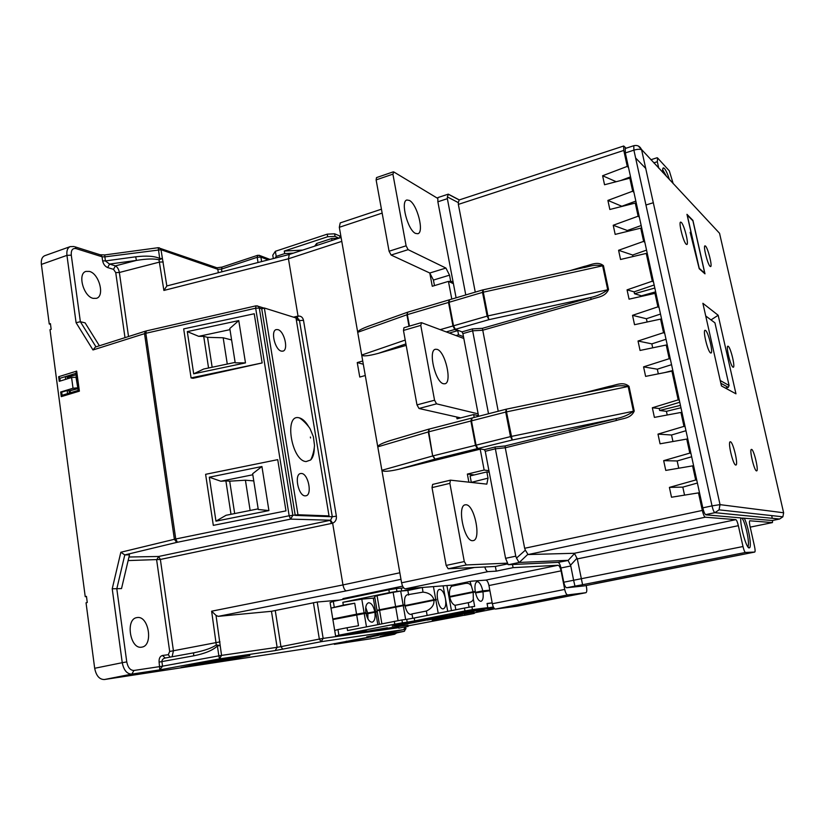 <?xml version="1.0" encoding="UTF-8"?>
<svg xmlns="http://www.w3.org/2000/svg" width="825" height="825" viewBox="0 0 825 825"><rect width="100%" height="100%" fill="white"/><g stroke="black" fill="none" stroke-linecap="round" stroke-linejoin="round"><path stroke-width="1.24" d="M457.875 615.141L460.34 614.666L457.875 615.141M461.443 614.439L456.524 615.388L461.443 614.439M478.964 610.799L481.46 610.314L478.964 610.799M482.604 610.077L477.603 611.047L482.604 610.077M397.155 624.133L399.785 623.628L397.155 624.133M400.94 623.391L395.67 624.412L400.94 623.391M476.541 611.273L484.038 609.819L476.541 611.273M455.503 615.605L462.877 614.171L455.503 615.605M394.628 624.638L402.538 623.102L394.628 624.638M351.914 633.064L359.669 631.558L351.914 633.064M366.733 631.053L335.62 636.085L332.887 619.554L365.96 613.243C367.331 619.142 369.414 622.122 372.209 622.184C374.643 621.163 375.54 617.853 374.88 612.243L377.272 611.83M441.767 616.43L434.383 617.719M473.736 613.542L464.382 615.347L473.736 613.542M473.787 612.243L464.145 614.037L464.372 615.306M439.756 589.38C442.262 589.762 444.159 592.866 445.448 598.692C446.263 604.426 445.582 607.798 443.386 608.809L443.262 608.829C438.353 609.933 434.558 589.896 439.57 589.411L439.756 589.38M662.722 172.435C662.465 169.476 662.712 167.949 663.455 167.846L664.424 168.444C665.961 170.27 667.642 174.013 669.467 179.654M666.683 176.674L662.65 169.661M747.708 546.604C750.214 545.552 746.006 523.916 742.263 518.461L743.707 518.162L740.768 518.079M218.243 660.309L245.706 655.535L238.064 657.329L249.862 655.545L239.652 657.556L180.933 667.528L205.435 662.248L218.243 660.309M366.805 636.91L403.569 629.64L321.183 641.685L275.189 650.585L219.502 658.886L159.803 669.859L159.101 662.104C158.864 658.422 159.998 656.205 162.484 655.483L165.248 658.02L193.545 652.853L165.248 658.02C162.999 658.628 161.886 659.835 161.906 661.64L162.546 666.177L159.803 669.859L131.845 674.097L104.383 679.532L315.954 647.161L378.696 635.312L334.342 644.315L373.467 638.354L394.536 634.27L380.047 636.467L404.106 631.352L367.373 636.704M308.437 426.298C305.611 421.596 302.61 418.791 299.413 417.883L298.918 417.77C283.872 413.913 291.524 461 306.137 461.567L310.643 459.989C312.964 457.617 314.17 453.698 314.284 448.233M281.397 351.13L282.944 351.13C288.771 349.975 284.274 330.969 277.87 329.618L276.22 329.598C270.363 330.722 275.003 350.017 281.397 351.13M305.137 495.856L305.993 495.784C312.52 494.742 308.21 473.571 301.465 473.468L300.496 473.54C293.948 474.54 298.403 496.021 305.137 495.856M472.642 540.674L473.21 540.612C481.563 539.612 474.427 504.498 465.97 504.766L465.197 504.828C456.782 505.673 464.217 541.643 472.642 540.674M415.522 233.403L417.832 233.733C424.432 232.495 417.264 204.229 409.396 200.434L406.88 200.001C400.207 201.176 407.715 230.165 415.522 233.403M443.468 383.749L444.943 383.78C452.409 382.625 445.242 351.326 437.075 349.357L435.394 349.274C427.866 350.326 435.363 382.398 443.468 383.749M732.971 367.156L733.301 367.238C735.426 367.238 730.661 347.552 728.238 346.294L727.877 346.191C725.722 346.118 730.589 366.135 732.971 367.156M710.108 266.362L710.603 266.568C712.583 266.558 707.994 248.119 705.509 246.077L704.983 245.84C702.972 245.798 707.654 264.526 710.108 266.362M756.494 470.879L756.659 470.889C758.928 470.92 753.967 449.759 751.627 449.398L751.431 449.388C749.131 449.285 754.194 470.766 756.494 470.879M735.683 465.032L735.9 465.042C738.54 465.022 733.219 442.262 730.476 441.798L730.228 441.777C727.557 441.705 732.982 464.857 735.683 465.032M686.194 244.231L686.823 244.499C689.092 244.427 684.183 224.792 681.306 222.389L680.635 222.09C678.336 222.1 683.358 242.086 686.194 244.231M710.562 352.925L710.975 353.028C713.429 352.976 708.335 331.908 705.509 330.402L705.055 330.278C702.57 330.248 707.778 351.687 710.562 352.925M93.163 298.361L96.432 298.33C105.012 296.175 99.155 273.663 89.43 271.415L85.934 271.415C77.302 273.56 83.459 296.495 93.163 298.361M141.529 647.192L142.003 647.109C153.429 645.418 148.799 615.811 137.424 617.523L136.692 617.636C125.245 619.266 130.123 649.388 141.529 647.192M362.918 613.666L358.741 614.13L365.867 612.686C365.228 607.076 366.114 603.776 368.538 602.776L368.754 602.745C371.487 603.044 373.498 606.024 374.787 611.696L365.98 613.315M404.786 604.787L377.004 610.263L404.786 604.787C404.085 599.115 404.879 595.794 407.168 594.815L422.998 592.133L422.317 587.482M470.064 581.47L473.086 591.762L475.272 591.556C474.488 585.894 475.097 582.605 477.097 581.687L477.273 581.666C479.593 582.048 481.429 585.111 482.769 590.855L489.813 590.184M485.017 591.205L475.417 592.36L482.769 590.855M489.916 590.731L475.54 592.886M482.873 591.412C483.667 597.063 483.058 600.363 481.037 601.312L480.923 601.322C478.593 601.023 476.737 597.96 475.375 592.123L473.189 592.329L473.323 599.136L474.674 606.416L471.91 606.746L472.447 609.623L487.823 607.664L449.862 614.914L493.35 606.963M104.383 679.532C99.423 679.532 96.185 675.778 94.679 668.281L122.244 662.692L112.221 588.792L121.523 588.576L129.484 554.843L124.792 554.916L116.799 588.823L126.761 661.908C127.916 667.569 130.309 670.426 133.939 670.467L162.546 666.177L218.862 655.854L217.388 645.975L216.305 644.944L211.623 611.201L216.026 615.398L221.554 655.39L277.118 647.326L271.466 611.294L218.223 616.357L216.026 615.398M112.221 588.792L120.832 552.255L174.384 539.292L144.53 333.651L92.988 349.965L76.086 322.699L66.949 255.368L41.384 264.412L49.252 324.019L50.418 323.637L51.16 329.319L49.995 329.701L85.233 596.661L86.46 596.382L87.264 602.508L86.037 602.786L94.679 668.281M49.252 324.019L50.5 324.308M41.384 264.412C40.92 259.803 42.054 256.895 44.787 255.688L70.218 246.623C67.557 247.799 66.464 250.718 66.949 255.368L71.28 255.152L80.365 321.729L95.989 346.861M67.537 378.768L67.299 376.994L72.27 375.457L67.702 377.066L68.475 378.479M69.826 392.937L69.547 390.906L77.901 388.637M70.393 392.772L70.156 390.998M67.918 378.654L67.702 377.066M85.233 596.661L86.481 596.588M76.034 374.777L68.31 377.169M78.117 390.493L79.386 391.153L61.287 396.639L60.679 392.009L61.689 392.174L62.102 395.288M61.287 396.639L62.112 395.35M65.649 379.356L65.288 376.643L59.854 378.324L60.215 381.026M59.854 378.324L58.658 376.716L59.266 381.325L71.579 377.52L76.364 377.2M69.444 393.051L69.145 390.833L74.528 389.379L69.547 390.906M67.547 393.628L67.134 390.514L69.145 390.833M58.658 376.716L76.673 371.106L75.807 373.385L65.288 376.643L67.299 376.994M67.134 390.514L61.689 392.174M343.066 599.352L342.942 598.62L402.61 586.142M271.466 611.294L317.213 602.033L339.673 600.064M434.424 617.956L397.681 624.824L392.215 626.103L403.59 624.556L451.419 615.141L441.787 616.512M472.447 609.623L464.97 610.943L464.444 608.056L471.91 606.746M414.717 620.854L407.199 622.184L406.704 619.338L414.212 618.018L414.717 620.854L464.97 610.943M356.658 614.738L358.504 625.732L347.088 627.732L347.562 630.568L401.93 619.957L402.435 622.823L407.199 622.184M402.435 622.823L394.804 624.174L394.309 621.297M347.088 627.732L337.961 629.547L338.9 635.209L394.804 624.174M338.9 635.209L335.62 636.085M366.774 631.321L407.921 625.175M464.362 615.233L408.045 625.876M473.983 613.336L474.602 612.758M473.963 613.192L474.664 613.099M494.691 608.819L473.901 612.893M493.701 607.613L487.327 608.871L493.907 607.942M493.618 607.478L427.36 620.101L493.443 607.148M370.312 630.651L387.379 627.773L370.312 630.651M400.692 625.917L392.329 627.567L400.692 625.917M432.166 620.101L459.711 614.986L432.166 620.101M273.312 258.545L272.766 255.203L275.364 251.295L327.226 234.156L334.61 233.805L340.911 236.424M492.185 602.858L487.049 603.477L487.823 607.664M475.272 591.556L467.589 593.464M466.403 593.701L449.481 597.156M356.555 614.171L332.795 618.998L331 608.118L343.324 605.127L342.849 602.302L361.793 599.146L364.114 612.882L356.555 614.171L354.719 603.209L331 608.118L330.082 602.549L333.3 601.384L334.238 607.004M339.374 618.245L332.795 618.998M422.173 587.513L407.849 590.483L408.664 595.083M407.849 590.483L401.744 590.978L401.249 588.163L396.454 588.534L396.949 591.37L400.692 591.071L403.116 604.962M377.18 611.284L374.787 611.696M375.602 611.603L373.302 598.115L361.793 599.146M365.867 612.686L364.114 612.882M377.004 610.263L374.643 596.475L377.066 595.66L379.438 609.52M395.557 606.251L393.143 592.319L377.066 595.66M373.302 598.115L374.87 597.795M433.434 586.606L435.724 599.393L433.878 599.713C432.537 595.268 428.918 592.752 422.998 592.133M433.878 599.713L404.931 605.581M365.753 607.417L367.733 613.119M451.358 585.193L451.553 586.255C449.656 588.493 449.027 591.907 449.656 596.516L448.944 596.712L446.913 585.544M451.553 586.255L464.722 583.543L464.558 582.615M470.755 585.183C469.507 583.461 467.497 582.914 464.722 583.543M473.086 591.762L449.656 596.516M343.324 605.127L354.719 603.209M393.143 592.319L400.692 591.071M293.38 253.131L284.697 253.595L284.274 251.047L327.669 236.744L327.226 234.156M284.274 251.047L302.662 250.088M314.665 246.149L316.645 243.458L316.975 245.396M331.99 240.477L331.65 238.528L316.645 243.458M331.65 238.528L338.982 238.178L335.053 236.383L327.669 236.744M379.397 624.257L377.108 610.82L404.879 605.354C406.282 611.325 408.303 614.357 410.974 614.45L411.974 613.913L412.748 618.296M401.93 619.957L405.653 619.472L403.219 605.529M342.849 602.302L389.348 592.639L388.853 589.782L333.3 601.384M382.15 213.097L339.312 227.287L377.778 446.841C377.984 445.201 382.202 443.087 390.431 440.509L429.175 429.031L428.299 431.939L377.778 446.841L401.589 582.801L474.447 567.487M339.312 227.287L340.209 222.905L381.439 209.189M516.337 606.303L495.474 609.067C494.154 608.902 493.113 607.118 492.35 603.735L488.947 585.544C488.194 582.172 487.142 580.357 485.801 580.119L471.488 581.182L452.42 585.111L405.395 588.823C403.693 588.576 402.425 586.565 401.589 582.801M409.025 588.534L409.231 589.741L418.688 587.771M398.578 627.062L386.554 628.722M386.564 628.753L398.599 627.206M447.738 611.377L443.128 585.843M427.144 615.45L426.36 611.036C431.722 608.489 434.27 604.9 433.981 600.27L436.291 599.909L435.724 599.393M435.827 599.961L438.219 613.264M451.461 610.634L449.048 597.279L449.759 597.073C450.78 601.569 452.533 604.323 455.018 605.323L455.823 609.768M426.36 611.036L411.974 613.913M469.074 607.2L468.239 602.683L455.018 605.323M364.207 613.439L366.475 626.814M377.819 624.566L375.695 612.15M379.541 610.087L381.882 623.762M414.212 618.018L464.444 608.056M750.203 527.134L772.406 522.576L749.729 520.792M772.406 522.576L772.633 520.451M771.684 515.594L772.118 517.522M772.355 520.503L744.274 518.213C748.357 525.968 752.08 547.192 749.43 547.821C746.893 550.048 739.932 526.041 740.778 517.904L705.788 514.821M699.569 493.051L698.486 492.876L702.322 510.438C703.292 514.48 704.261 516.739 705.241 517.213L528.072 554.555L525.36 550.162L524.648 548.285L702.322 510.438M582.584 584.729L574.953 586.111L573.612 580.253L742.995 546.532C743.872 550.151 744.686 552.131 745.46 552.461L582.584 584.729L577.294 558.917L574.375 553.276L735.859 519.657L705.241 517.213M735.859 519.657C736.653 520.07 737.478 522.081 738.354 525.68L577.294 558.917M742.995 546.532L738.354 525.68M745.46 552.461L754.762 552.059C755.298 551.616 755.205 549.697 754.504 546.305L750.038 526.371C749.347 523.06 749.265 521.194 749.77 520.781L749.822 520.771M567.827 560.35L519.276 562.444L508.499 564.702L557.978 562.382L568.095 560.495L574.633 553.431M574.375 553.276L528.072 554.555M527.752 554.421L519.276 562.444M492.35 603.735L564.712 589.421C565.507 592.876 566.497 594.712 567.662 594.928L585.936 592.701C586.843 592.195 587.018 590.308 586.472 587.06L586.163 585.513M521.122 604.261L550.12 598.579L563.31 596.929L535.023 602.456L521.122 604.261M471.199 482.408L488.018 478.149L486.822 484.131L450.44 480.16L449.873 483.357L432.022 487.616L446.15 565.424L464.279 561.567L466.259 564.939L448.161 568.776L495.371 566.455L496.248 571.148L488.018 571.632L405.395 588.823M485.801 580.119L558.082 565.259L513.078 567.652L512.48 564.506M496.248 571.148L513.078 567.652M459.319 199.918L623.7 146.004L626.123 148.211M635.621 157.998L645.841 168.537M264.351 308.003L297.969 514.748L329.031 515.914L296 317.945L264.351 308.003L261.731 308.828L295.237 515.398L332.3 516.749L299.485 320.605L298.578 318.955L297.206 318.502L298.031 316.099C300.908 315.82 302.723 317.223 303.497 320.296L336.373 516.182C336.683 519.575 335.445 521.916 332.65 523.205L342.973 584.925L399.836 572.777M332.65 523.205L160.37 559.453L173.425 650.832L172.095 656.762M218.316 272.57L217.81 269.301L161.009 249.727L166.836 285.955L289.245 254.482L288.451 258.782L298.031 316.099M262.154 362.938L193.04 378.304L191.08 377.912L183.686 328.886L254.234 313.758L262.154 362.938L191.08 377.912M277.726 459.649L285.976 510.881L213.314 525.37L205.611 474.313L277.726 459.649M212.149 367.238L207.539 337.343L223.173 337.776L231.608 339.962M223.173 337.776L227.277 364.052M229.979 329.649L198.712 336.332L203.713 336.363L208.56 368.002M207.539 337.343L203.713 336.363M198.712 336.332L187.306 331.629L193.689 373.818L187.296 331.619L238.765 320.595L245.479 362.897L193.679 373.828L203.703 369.022L235.135 362.392M245.479 362.897L235.197 362.825L229.804 328.494L238.765 320.595M234.671 513.562L229.69 481.171L245.417 480.222L253.77 480.892M245.417 480.222L250.14 510.469M229.69 481.171L225.885 480.872L231.01 514.295M268.919 510.582L258.266 509.479L252.646 473.736L261.927 466.517L268.919 510.582L215.964 521.163L209.313 477.201L215.964 521.163M252.811 474.767L220.852 481.243L225.885 480.872M215.975 521.142L226.05 515.285L258.173 508.86M362.732 360.999L357.246 362.567L359.772 377.056L365.279 375.519M584.203 585.894L566.703 587.751C565.538 587.524 564.558 585.678 563.764 582.223L560.948 567.982C560.165 564.537 559.175 562.671 557.978 562.382M558.082 565.259C559.268 565.548 560.257 567.414 561.052 570.859L488.947 585.544M564.712 589.421L561.052 570.859M488.018 478.149L486.843 471.921L470.106 475.932L471.261 482.13M474.251 474.932L467.363 474.076L468.868 482.151M437.755 198.423L393.783 171.94L392.906 174.147L376.118 179.902L389.08 251.233L406.106 245.809L408.117 249.655L391.112 255.049L429.784 273.013L433.434 280.067L434.476 285.605M408.117 249.655L445.923 268.063L429.784 273.013L432.269 286.275L448.439 281.377L451.791 299.093M465.774 294.938L447.356 198.67L437.869 201.795L437.817 198.196M508.499 564.702L507.344 564.063L507.932 563.939L505.581 558.329L515.769 556.174L495.031 447.026L505.075 445.954L615.811 418.698L512.243 440.014L477.881 448.511L484.368 449.656L495.031 447.026M466.259 564.939L507.169 563.155L507.344 564.063M484.801 566.981C485.729 569.951 486.802 571.498 488.018 571.632M495.371 566.455L507.323 563.96M463.825 338.477L421.585 322.699L420.771 325.39L403.466 330.433L416.986 404.889L434.548 400.218L436.549 403.838L419.007 408.488L460.67 417.893M456.689 416.996L457.04 418.832L473.653 414.542L474.2 417.44M449.202 299.98L448.522 302.445L452.956 325.968L454.781 329.474L457.762 330.619L458.556 334.826L456.008 335.558M463.485 336.683L458.556 334.826M453.42 283.687L448.439 281.377M405.91 343.912L378.18 353.399L406.178 345.386M449.285 333.042L457.762 330.619M471.653 418.203L470.889 420.998L475.478 445.314L477.293 448.656L435.002 459.123L398.753 469.291L480.202 449.171L477.293 448.656M609.51 387.616L609.479 386.317C615.842 385.285 622.927 381.129 629.001 386.306L634.239 411.067C630.805 418.667 622.947 418.265 616.605 420.42L615.811 418.698C622.679 417.398 628.537 414.923 633.414 411.252L628.176 386.492L506.509 411.881L512.243 440.014L510.479 436.611L505.725 412.067L471.477 420.853L472.117 418.028M616.605 420.42L505.271 447.758L524.648 548.285M623.7 146.004L623.783 150.439L627.258 166.382L602.611 175.746L604.539 184.748L629.836 178.169L632.672 191.204L607.901 200.413L609.84 209.478L635.26 203.074L638.127 216.202L613.222 225.256L615.182 234.393L640.736 228.154L643.624 241.374L618.585 250.284L620.555 259.483L646.243 253.419L652.307 281.201L627.062 289.853L629.062 299.155L654.967 293.37L657.907 306.838L632.528 315.336L634.538 324.71L660.577 319.11L663.537 332.681L638.034 341.014L640.056 350.45L666.229 345.025L669.219 358.7L643.572 366.867L645.614 376.375L671.932 371.147L678.191 399.867L652.338 407.767L654.4 417.388L680.945 412.448L683.977 426.381L657.989 434.115L660.062 443.809L686.751 439.065L689.813 453.1L663.671 460.659L665.765 470.415L692.598 465.867L695.681 480.006L669.405 487.389L671.509 497.228L698.486 492.876M623.783 150.439L458.349 204.394L475.262 292.122M584.482 267.413L584.409 266.382C590.618 265.134 597.537 260.824 603.446 265.64L608.52 289.565C605.158 297.113 597.496 297.01 591.308 299.362L590.504 297.547L488.905 319.677L455.348 329.309L453.523 325.803L449.089 302.28L449.45 299.784L482.821 289.884L482.522 292.38L449.089 302.28M488.513 413.748L472.642 330.815L462.897 333.599L462.01 331.867L472.416 328.897L482.398 328.329L498.228 411.252M505.075 445.954L505.271 447.758L495.227 448.841L485.255 451.296L505.581 558.329M480.202 449.171L484.151 470.044L467.363 474.076M398.753 469.291C388.864 471.529 383.233 471.869 381.882 470.302L432.682 455.967L435.002 459.123L433.135 455.843L475.478 445.314M437.869 201.795L456.101 297.815M488.936 470.693L484.151 470.044M478.5 415.697L473.653 414.542M407.736 312.18L406.911 314.779L357.71 332.32C357.751 330.918 361.35 328.876 368.497 326.205L407.612 312.211M742.263 518.461L744.274 518.213M658.762 168.187L657.319 161.731L657.566 157.946L669.312 170.837L673.19 183.645M628.537 167.64L627.258 166.382M646.542 250.119L632.641 255.028L632.971 256.554M627.062 289.853L634.116 291.844L634.528 293.752L641.458 295.824L655.648 291.833M641.458 295.824L641.572 296.361M673.087 371.735L671.932 371.147M671.55 364.681L657.319 369.188L658.319 373.849M652.338 407.767L659.227 408.499L659.649 410.479L680.429 405.374M679.748 402.249L659.227 408.499M679.336 400.352L678.191 399.867M659.649 410.479L666.425 411.324L680.955 407.767M666.425 411.324L667.219 415.006M696.774 480.222L695.681 480.006M693.691 466.135L692.598 465.867M690.917 453.399L689.813 453.1M687.864 439.416L686.751 439.065M685.101 426.783L683.977 426.381M682.079 412.902L680.945 412.448M670.385 359.329L669.219 358.7M667.404 345.706L666.229 345.025M664.723 333.393L663.537 332.681M661.763 319.863L660.577 319.11M659.092 307.642L657.907 306.838M656.164 294.216L654.967 293.37M653.513 282.078L652.307 281.201M647.47 254.389L646.243 253.419M644.851 242.395L643.624 241.374M641.974 229.216L640.736 228.154M639.375 217.295L638.127 216.202M636.518 204.208L635.26 203.074M60.679 392.009L73.023 388.245L71.579 377.52M462.897 333.599L478.613 416.305M378.18 353.399C368.507 355.967 363.01 356.513 361.69 355.049L405.219 340.065M99.392 345.778L85.109 322.853L80.365 321.729L76.086 322.699M633.94 192.38L632.672 191.204M631.094 179.386L629.836 178.169M772.272 520.523L779.573 519.018L714.904 512.676L705.715 514.625C704.746 514.14 703.777 511.882 702.807 507.849L625.329 152.945L625.247 148.5L633.786 145.705L633.899 150.15L625.329 152.945M690.154 232.33L699.229 268.744L704.983 273.838L692.917 220.388L686.967 214.325L691.268 233.413L690.185 232.464M702.879 303.291L721.442 385.925L735.962 393.824L718.173 315.253L702.879 303.291M720.235 380.531L729.083 385.492L728.279 387.368L725.402 388.08M728.279 387.368L720.844 383.254M729.083 385.492L714.945 322.853L705.726 315.965M718.173 315.253L711.006 319.914M690.453 233.65L691.268 233.413M687.225 215.005L699.229 268.311L704.736 273.188L692.907 220.791L687.132 215.026M602.611 175.746L616.203 181.717M630.548 176.849L620.751 180.531M607.901 200.413L622.122 206.384M635.838 201.104L622.081 206.167M613.222 225.256L627.34 230.515L627.526 231.382M641.169 225.524L627.34 230.515M618.585 250.284L632.641 255.028M634.116 291.844L654.153 284.996M632.528 315.336L646.408 318.739L647.12 322.008M660.495 314.057L646.408 318.739M638.034 341.014L651.843 343.87L652.699 347.83M666.002 339.281L651.843 343.87M643.572 366.867L657.319 369.188M657.989 434.115L671.54 435.002L672.952 441.509M685.967 430.722L671.54 435.002M663.671 460.659L677.16 460.958L678.727 468.218M691.659 456.782L677.16 460.958M669.405 487.389L682.811 487.121L684.544 495.124M697.383 483.037L682.811 487.121M672.818 370.507L664.826 372.56M634.528 293.752L654.813 288.028M462.01 331.867L455.348 329.309M477.881 448.511L476.066 445.17L471.477 420.853M485.255 451.296L484.368 449.656M403.466 330.433L403.961 327.721L421.235 322.678M419.007 408.488L416.986 404.889M434.548 400.218L420.771 325.39M436.549 403.838L478.149 413.861M432.022 487.616L432.63 484.419L450.275 480.233M448.161 568.776L446.15 565.424M464.279 561.567L449.873 483.357M486.843 471.921L489.235 472.24M406.106 245.809L392.906 174.147M445.923 268.063L449.532 275.158L450.646 281.057L453.142 282.222M376.118 179.902L376.509 177.602L393.267 171.847M391.112 255.049L389.08 251.233M448.893 281.583L450.646 281.057M433.434 280.067L449.532 275.158M458.349 204.394L458.339 202.641L447.356 196.897L447.356 198.67M515.769 556.174L516.502 558.082L525.36 550.162M363.299 364.238L357.246 362.567M285.976 510.881L213.314 525.37M209.313 477.201L261.927 466.517M220.852 481.243L209.323 477.211M261.731 308.828L259.298 308.065L292.844 515.316L297.969 514.748M326.391 516.543L329.031 515.914M346.479 641.2L346.603 641.943M346.263 641.242L346.387 641.974M334.218 643.583L334.342 644.315M237.971 656.71L238.064 657.329M230.33 658.041L230.464 658.938M206.879 662.021L207.106 663.537M535.023 602.456L535.621 601.415M563.764 582.223L573.612 580.253L570.776 565.971L560.948 567.982M577.046 558.174L570.529 565.228L570.776 565.971M275.364 251.295L276.21 256.389L275.055 258.101M284.697 253.595L276.21 256.389M409.231 589.741L401.744 590.978M396.949 591.37L389.348 592.639M405.044 606.138L433.981 600.27M366.083 613.872L367.837 613.676L367.929 618.956M367.837 613.676L374.88 612.243M468.239 602.683C471.044 602.229 472.746 601.043 473.323 599.136M449.759 597.073L473.189 592.329M398.764 628.145L408.138 626.412L398.764 628.145L398.537 626.866M351.151 633.899L371.075 630.929L351.151 633.858M388.853 589.782L396.454 588.534M401.249 588.163L403.673 587.843M337.961 629.547L334.692 630.475M436.188 599.352L404.951 605.684M377.19 611.304L366.022 613.573M466.321 593.237L467.528 593.123M487.09 603.714L492.195 602.9M479.552 591.525L479.655 592.061M478.686 609.345L476.427 610.191M472.189 610.737L473.241 610.531M493.721 607.654L491.978 608.004L493.783 607.767M477.5 592.494L477.469 591.948M458.019 613.315L458.112 613.831M397.897 624.783L426.999 619.389M434.414 617.925L441.777 616.481M403.497 624.02L403.59 624.556M75.972 377.138L77.808 387.915M77.416 387.853L73.023 388.245M597.125 583.223L754.741 552.059M592.329 584.286L596.96 583.254M570.529 565.228L568.095 560.495M166.836 285.955L163.886 290.452L158.998 259.792C154.151 258.555 146.623 258.751 136.434 260.411L135.671 256.812C146.448 255.523 154.45 256.07 159.689 258.462L158.214 247.696L104.703 254.946L105.363 260.937L135.671 256.812M124.998 337.652L115.737 272.59L113.52 269.352L115.418 265.877L136.434 260.411L109.57 264.072L115.418 265.877C117.387 266.991 118.707 269.187 119.367 272.487L128.525 336.528M194.432 652.688L193.545 652.853L194.432 652.688C204.775 650.554 212.066 647.976 216.305 644.944L220.089 645.532L217.388 645.975C212.881 650.286 204.992 653.565 193.731 655.813L159.101 662.104M459.216 199.867L448.398 194.205L447.356 196.897M459.174 199.877L458.339 202.641M400.981 579.315L346.376 590.855C344.871 590.535 343.736 588.555 342.973 584.925L211.623 611.201M518.956 562.33L516.502 558.082M472.416 328.897L472.642 330.815L482.615 330.248L591.308 299.362M219.502 658.886L218.862 655.854L221.554 655.39L219.502 658.886M120.832 552.255L124.792 554.916L176.725 542.407L290.617 519.121L292.844 515.316L289.162 515.759L290.617 519.121L330.547 520.224L332.63 523.132M264.01 308.107L258.359 306.333L259.298 308.065L255.667 308.189L145.839 333.29L175.746 538.993L289.162 515.759L255.667 308.189L255.936 305.838M92.988 349.965L95.37 347.057L145.406 331.176L144.53 333.651L145.839 333.29L146.293 330.928L255.905 305.848L258.359 306.333L257.091 305.817M162.329 258.565L158.998 259.792L159.689 258.462L162.329 258.565M109.57 264.072L105.363 260.937L102.63 260.844C103.372 264.196 105.053 266.434 107.663 267.568L109.57 264.072M193.545 652.853L193.731 655.813M404.498 631.228L405.549 627.536M162.484 655.483L168.279 654.699L170.105 657.133M128.968 557.009L158.637 556.483L330.093 520.348L331.557 523.473M168.279 654.699L169.682 651.472L156.647 559.958L158.637 556.483L160.37 559.453L128.123 560.577M296.876 318.429L296.959 316.326L298.031 316.171M453.523 325.803L487.905 315.923L488.905 319.677L487.132 316.119L482.522 292.38L483.306 292.184L487.905 315.923L607.716 289.771C602.941 293.463 597.197 296.062 590.504 297.547L482.398 328.329M483.13 289.926L483.306 292.184L603.446 265.64M584.244 267.589L588.741 266.485C593.649 265.083 598.29 264.866 602.652 265.846L607.716 289.771L608.52 289.565M506.282 409.231L506.509 411.881L505.725 412.067L506.199 409.221M609.335 387.709L612.418 387.018C617.987 385.522 623.246 385.347 628.176 386.492L629.001 386.306M429.227 429.021L428.752 431.815L432.682 455.967L428.299 431.939L470.889 420.998M310.396 437.023L310.561 437.972L310.396 437.023M303.497 320.296L299.485 320.605L296.278 319.605M346.376 590.855L218.223 616.357M398.052 620.586L395.66 606.818M339.941 237.868L339.632 236.094M334.61 233.805L335.053 236.383M516.254 606.323L585.894 592.701M567.662 594.928L495.474 609.067M169.682 651.472L219.986 641.86M405.013 628.763L405.931 628.64L405.653 626.99M341.777 241.364L288.451 258.782L163.886 290.452M163.257 261.968L159.658 262.051L119.367 272.487L115.737 272.59M293.525 317.171L296.959 316.326M448.522 302.445L407.354 314.634L409.448 326.123M440.189 329.649L452.956 325.968M454.781 329.474L446.263 331.918M570.178 270.579L584.409 266.382M581.769 393.412L609.479 386.317M76.673 371.106L79.386 391.153M113.52 269.352L107.663 267.568M102.63 260.844L102.052 256.771L76.065 248.603C72.548 247.974 70.96 250.161 71.28 255.152M702.807 507.849L712.027 505.88L633.899 150.15C637.519 149.098 640.087 148.995 641.613 149.841L720.039 504.642L783.616 512.768L719.544 233.279L638.261 145.973M409.004 326.246L406.911 314.779L407.798 312.149L448.882 299.96M476.066 445.17L511.273 436.435L634.239 411.067M258.029 262.443L257.194 257.297L221.502 269.094L221.904 271.652M268.146 259.865L260.886 257.091L261.608 261.535M159.204 247.748L161.009 249.727L104.785 256.884L102.052 256.771L101.062 255.059L75.054 246.84L76.065 248.603M317.213 602.033L323.153 638.395L398.681 627.681M275.282 610.665L280.943 646.656L319.337 639.076L313.407 602.663M370.6 636.663L370.703 637.251M657.319 161.731L653.782 162.865M584.11 585.915L592.082 584.337M574.953 586.111L566.703 587.751M373.539 638.344L394.536 634.27L395.928 633.084M133.939 670.467L131.845 674.097C126.978 674.056 123.781 670.261 122.244 662.692L126.761 661.908M772.313 520.523L779.615 519.018L782.873 516.821L779.646 518.997M633.786 145.705C637.488 144.891 640.097 146.273 641.613 149.841L720.039 504.642L719.08 509.84L719.926 504.632L712.027 505.88C712.996 509.922 713.955 512.191 714.904 512.676L719.08 509.84L782.873 516.821L783.637 512.851M176.725 542.407L174.384 539.292L175.746 538.993L177.406 542.262M330.547 520.224L332.3 516.749L336.373 516.182M296.041 318.161L296.99 318.46M146.334 330.928L145.406 331.176M74.116 246.531L70.218 246.623M100.093 254.75L104.703 254.946M158.204 247.696L216.934 267.785L222.09 267.083L221.502 269.094L217.81 269.301L215.903 267.424M275.189 650.585L277.118 647.326L280.943 646.656L282.831 649.213M368.847 636.415L403.621 629.63M405.57 627L403.59 629.63L405.364 627.041M323.153 638.395L319.337 639.076L321.183 641.685L323.153 638.395M269.919 259.411L260.102 255.657L257.73 255.286L257.194 257.297L260.886 257.091L259.153 255.224M483.017 289.874L588.741 266.475M429.505 429L471.323 418.182M662.681 169.29L663.455 167.846M645.944 205.002L653.379 202.713M310.643 459.989C313.624 454.482 314.717 445.892 314.449 444.964L313.387 436.776L310.252 429.134C310.035 428.206 304.786 421.204 299.413 417.883M747.842 546.789L749.43 547.821M474.014 613.511L473.777 612.202M408.138 626.412L407.911 625.133M754.762 552.059L592.185 584.317M592.164 584.327L584.162 585.905M516.295 606.313L585.936 592.701M657.154 157.73L650.873 159.751M750.214 527.144L772.447 522.576M448.233 194.164L437.9 197.577M459.113 199.918L448.171 194.195M341.096 237.487L289.235 254.492M432.63 484.419L450.44 480.16M366.723 636.848L368.868 636.405M222.09 267.083L257.73 255.286M380.119 636.446L404.157 631.342L405.931 628.64M394.597 634.25L396.732 632.919M78.148 390.462L75.848 373.426M61.823 395.371L78.076 390.431M471.9 418.028L506.076 409.231L612.408 387.018"/></g></svg>
